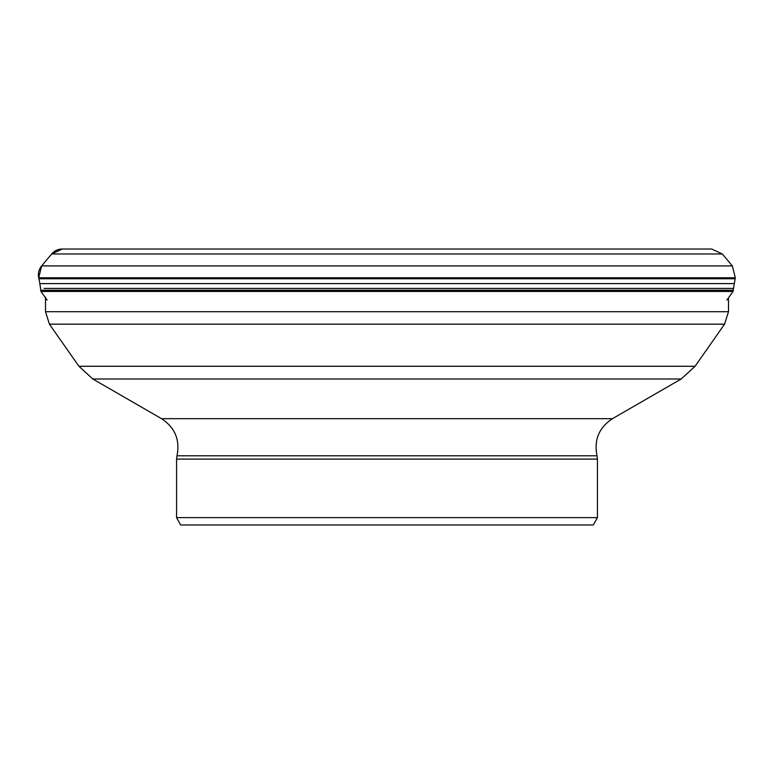 <?xml version="1.0" encoding="UTF-8"?>
<svg xmlns="http://www.w3.org/2000/svg" width="774" height="774" viewBox="0 0 774 774"><rect width="100%" height="100%" fill="white"/><g stroke="black" fill="none" stroke-linecap="round" stroke-linejoin="round"><path stroke-width="1.16" d="M597.431 517.603L176.569 517.603L180.681 524.985L593.319 524.985L597.431 517.603L597.431 459.108L176.569 459.108L176.994 455.789L597.006 455.789C593.842 439.951 598.989 427.577 612.476 418.676L681.197 378.999L92.803 378.999L78.929 366.286L695.071 366.286L724.57 324.161L49.43 324.161L45.502 311.699L728.498 311.699L728.498 298.928M38.7 277.769L38.913 278.756A118.615 118.615 0 0 1 39.842 283.603A112.191 112.191 0 0 1 40.558 288.412A164.581 164.581 0 0 1 40.78 290.24A157.422 157.422 0 0 0 40.877 291.053A4.083 4.083 0 0 0 40.945 291.459L47.098 300.07L40.945 291.459L733.055 291.459L40.877 291.053L40.78 290.25L733.22 290.25L735.3 277.769L38.7 277.769L41.641 265.917A13.903 13.903 0 0 0 38.7 277.769L38.913 278.756L735.087 278.756M62.965 249.025A13.903 13.903 0 0 0 51.664 253.978L41.641 265.917L732.359 265.917L735.3 277.769M733.442 288.412L44.002 288.412M734.158 283.603L39.842 283.603L40.78 290.25M51.664 253.978L62.317 249.015L711.683 249.015L722.336 253.978L51.664 253.978L41.641 265.917M176.994 455.789C180.158 439.951 175.011 427.577 161.524 418.676L612.476 418.676M38.913 278.756L39.842 283.603M711.683 249.015L62.317 249.015M722.336 253.978L732.359 265.917M733.22 290.25L733.123 291.053M726.902 300.07L733.055 291.459M176.569 517.603L176.569 459.108M597.431 459.108L597.006 455.789M161.524 418.676L92.803 378.999M681.197 378.999L695.071 366.286M78.929 366.286L49.43 324.161M724.57 324.161L728.498 311.699M45.502 311.699L45.502 297.206"/></g></svg>
